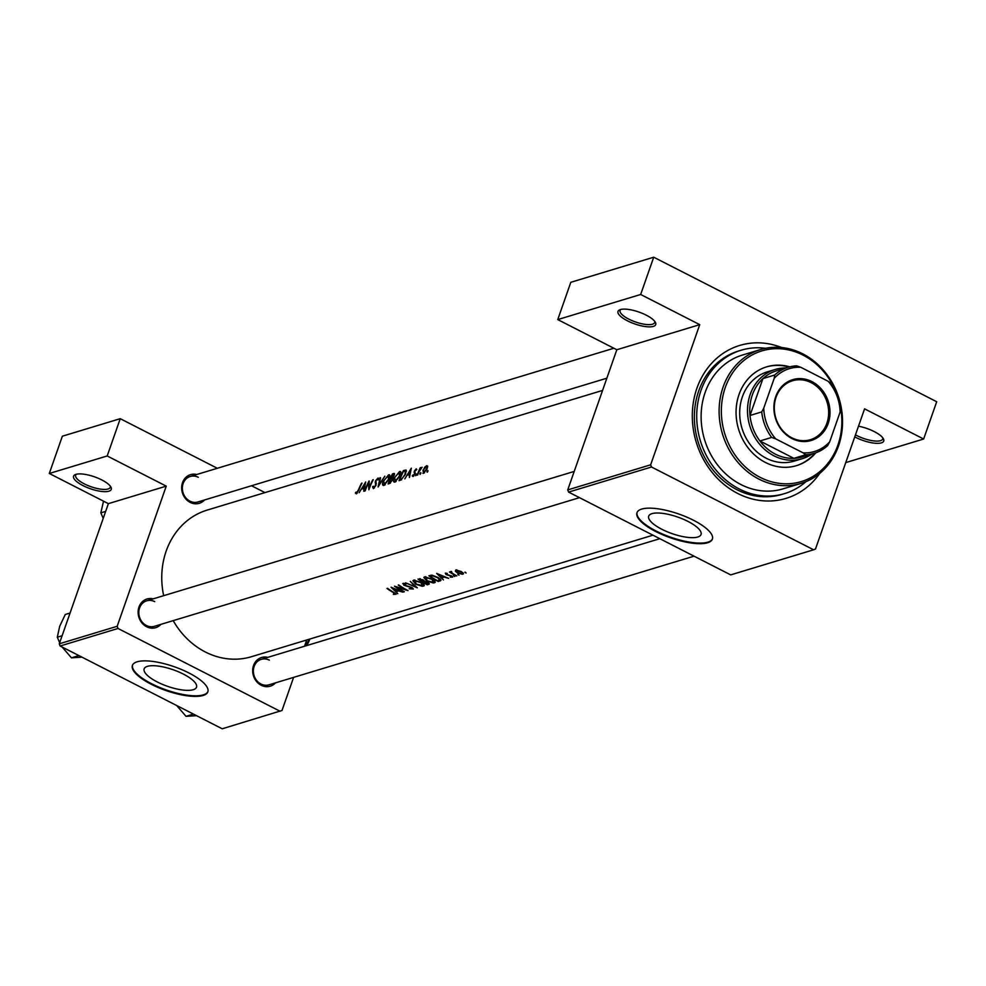 <?xml version="1.0" encoding="UTF-8"?>
<svg xmlns="http://www.w3.org/2000/svg" width="986" height="986" viewBox="0 0 986 986"><rect width="100%" height="100%" fill="white"/><g stroke="black" fill="none" stroke-linecap="round" stroke-linejoin="round"><path stroke-width="1.48" d="M101.804 479.935A19.979 6.298 19.3 0 1 110.888 487.035A19.979 6.298 19.3 0 1 103.764 491.632A19.979 6.298 19.3 0 1 83.034 485.617A19.979 6.298 19.3 0 1 75.33 474.574A19.979 6.298 19.3 0 1 101.804 479.935M76.452 474.229A18.315 5.78 -160.7 0 0 75.651 475.24A18.315 5.78 -160.7 0 0 84.34 483.892A18.315 5.78 -160.7 0 0 110.222 487.343A18.315 5.78 -160.7 0 0 110.235 486.061M858.498 426.211A19.979 6.298 19.3 0 1 874.274 431.609A19.979 6.298 19.3 0 1 883.357 438.708A19.979 6.298 19.3 0 1 876.221 443.306A19.979 6.298 19.3 0 1 855.491 437.291A19.979 6.298 19.3 0 1 854.751 436.909M855.466 434.863A18.315 5.78 -160.7 0 0 856.797 435.565A18.315 5.78 -160.7 0 0 882.692 439.016A18.315 5.78 -160.7 0 0 882.704 437.735M646.237 315.15A19.979 6.298 19.3 0 1 655.333 322.237A19.979 6.298 19.3 0 1 648.196 326.834A19.979 6.298 19.3 0 1 627.466 320.832A19.979 6.298 19.3 0 1 619.763 309.789A19.979 6.298 19.3 0 1 646.237 315.15M620.884 309.431A18.315 5.78 -160.7 0 0 620.095 310.442A18.315 5.78 -160.7 0 0 628.772 319.107A18.315 5.78 -160.7 0 0 654.655 322.545A18.315 5.78 -160.7 0 0 654.667 321.263M157.304 681.979A27.731 8.751 -160.7 0 0 196.51 687.205A27.731 8.751 -160.7 0 0 183.371 674.091A27.731 8.751 -160.7 0 0 144.153 668.878A27.731 8.751 -160.7 0 0 157.304 681.979M151.351 684.321A39.958 12.596 -160.7 0 0 207.836 691.839A39.958 12.596 -160.7 0 0 188.905 672.957A39.958 12.596 -160.7 0 0 132.42 665.427A39.958 12.596 -160.7 0 0 151.351 684.321M132.531 665.131A39.958 12.596 -160.7 0 0 151.561 683.717A39.958 12.596 -160.7 0 0 207.923 691.543M687.908 521.384A27.731 8.751 19.3 0 1 701.058 534.486A27.731 8.751 19.3 0 1 661.84 529.272A27.731 8.751 19.3 0 1 648.702 516.159A27.731 8.751 19.3 0 1 687.908 521.384M655.887 531.602A39.958 12.596 -160.7 0 0 712.373 539.12A39.958 12.596 -160.7 0 0 693.441 520.238A39.958 12.596 -160.7 0 0 636.956 512.72A39.958 12.596 -160.7 0 0 655.887 531.602M637.079 512.424A39.958 12.596 -160.7 0 0 656.097 531.01A39.958 12.596 -160.7 0 0 712.471 538.824M160.928 624.348A14.987 13.052 -106.8 0 1 146.643 626.751A14.987 13.052 -106.8 0 1 138.533 608.547A14.987 13.052 -106.8 0 1 153.212 598.859M154.74 601.645A13.323 11.598 73.2 0 0 146.704 600.819A13.323 11.598 73.2 0 0 138.804 612.368A13.323 11.598 73.2 0 0 146.384 625.494A13.323 11.598 73.2 0 0 154.42 626.32L579.472 497.659M275.488 682.867A14.987 13.052 -106.8 0 1 261.204 685.27A14.987 13.052 -106.8 0 1 253.094 667.054A14.987 13.052 -106.8 0 1 267.773 657.366M269.301 660.152A13.323 11.598 73.2 0 0 261.265 659.338A13.323 11.598 73.2 0 0 253.365 670.887A13.323 11.598 73.2 0 0 260.945 684.013A13.323 11.598 73.2 0 0 268.981 684.826L694.033 556.178M204.472 500.001A14.987 13.052 -106.8 0 1 190.187 502.404A14.987 13.052 -106.8 0 1 182.077 484.188A14.987 13.052 -106.8 0 1 196.756 474.5M198.285 477.286A13.323 11.598 73.2 0 0 190.249 476.472A13.323 11.598 73.2 0 0 182.348 488.021A13.323 11.598 73.2 0 0 189.928 501.147A13.323 11.598 73.2 0 0 197.964 501.96L606.858 378.193M819.785 473.342A79.915 69.624 -106.8 0 1 737.774 493.493A79.915 69.624 -106.8 0 1 695.82 391.578A79.915 69.624 -106.8 0 1 781.713 347.553M765.629 348.292A74.911 65.261 73.2 0 0 741.139 350.215L738.785 350.93A74.911 65.261 73.2 0 0 694.366 415.895A74.911 65.261 73.2 0 0 736.998 489.722A74.911 65.261 73.2 0 0 782.194 494.331L784.536 493.616A74.911 65.261 73.2 0 0 805.993 481.636M359.163 492.704L361.246 489.142L363.723 488.39L363.822 491.299L365.683 481.994L359.163 492.704M374.433 487.897L373.226 486.209L372.56 486.874L373.398 488.637L375.999 485.358L376.048 480.539L377.478 479.06L377.909 479.985L378.661 479.258L378.045 478.05L375.53 480.737L375.506 485.494L373.484 487.552L374.335 487.996M378.661 479.258L378.045 478.05L378.673 478.358M377.478 479.06L377.909 479.985M380.152 477.618L378.069 486.985L384.848 476.201L378.92 484.779L380.559 477.828M394.178 477.631C393.007 480.823 393.278 482.314 394.979 482.105L399.959 475.831C401.29 472.664 401.154 471.234 399.552 471.542L394.536 477.816M394.067 482.08L394.979 482.105M400.439 471.53L399.552 471.542L400.846 472.195M403.459 470.568A76.575 66.715 73.2 0 0 399.059 480.626L400.76 480.108L405.517 474.266L406.121 470.051L403.459 470.568L404.519 471.111M416.154 475.289L415.537 474.981L416.314 473.983L415.685 475.708M416.449 474.71L416.536 474.093M413.307 476.386L412.234 475.844L413.011 476.521L414.983 473.983L414.712 471.468L416.795 469.533L416.252 468.818L414.366 471.025L414.477 474.167L412.234 475.844L413.011 476.521M413.873 475.881L412.814 475.042M404.802 478.888L406.873 475.338L409.363 474.586L409.449 477.483L411.322 468.19L404.802 478.888M356.636 493.653L355.379 493.012L356.279 493.813L358.916 489.808A76.575 66.715 -106.8 0 1 362.035 483.103L361.542 483.251A76.575 66.715 73.2 0 0 358.46 489.857L356.685 492.741L355.971 492.137L355.379 493.012L356.279 493.813M357.277 493.049L356.377 492.704M420.246 467.721A76.575 66.715 73.2 0 0 417.177 475.141L417.67 474.993A76.575 66.715 -106.8 0 1 418.606 472.454L422.082 467.265L420.233 468.633A76.575 66.715 -106.8 0 1 420.726 467.574L420.578 467.894M427.591 471.826L426.987 471.518L427.764 470.519L427.135 472.245M427.899 471.246L427.973 470.63M422.957 470.088L423.561 473.329L427.098 468.831L427.69 466.378L426.728 465.651L424.633 467.302L423.314 470.273M422.883 473.329L423.561 473.329M427.69 466.378L426.728 465.651L427.653 466.119M420.504 473.983L419.9 473.662L420.665 472.664L420.048 474.402M420.812 473.391L420.886 472.775M392.502 473.884A76.575 66.715 73.2 0 0 388.114 483.941L389.593 483.497L392.44 480.034L392.477 477.766L394.092 475.449L393.574 473.551L392.502 473.884L393.673 474.476M394.363 473.502L393.574 473.551L394.548 474.056M383.221 480.946C382.063 484.138 382.321 485.63 384.022 485.42L389.002 479.147C390.345 475.979 390.209 474.549 388.595 474.858L383.579 481.119M383.123 485.395L384.022 485.42M389.495 474.845L388.595 474.858L389.889 475.511M369.06 480.971A76.575 66.715 73.2 0 0 364.672 491.04L365.153 490.892A76.575 66.715 -106.8 0 1 368.481 482.93L368.875 489.759A76.575 66.715 -106.8 0 1 373.275 479.701L372.782 479.849A76.575 66.715 73.2 0 0 369.195 487.713L369.158 481.032M602.582 390.419L207.171 510.095A76.575 66.715 73.2 0 0 163.676 595.68M173.191 620.638A76.575 66.715 73.2 0 0 205.334 651.98A76.575 66.715 73.2 0 0 251.541 656.688L652.954 535.188M393.365 594.361L396.162 594.225L393.722 592.352A76.575 66.715 -106.8 0 1 387.486 588.309L386.993 588.469A76.575 66.715 73.2 0 0 393.143 592.438L394.831 594.016L393.5 593.966M395.238 593.239L394.831 594.016M391.06 587.237L397.802 593.732L396.113 591.662L398.603 590.91L402.991 592.155L391.06 587.237M394.499 586.189A76.575 66.715 73.2 0 0 403.841 591.896L404.334 591.748A76.575 66.715 -106.8 0 1 396.951 587.409L408.044 590.626A76.575 66.715 -106.8 0 1 398.714 584.92L398.221 585.068A76.575 66.715 73.2 0 0 405.517 589.69L394.499 586.189M403.126 583.342L403.903 585.24L411.384 587.644L411.926 588.852L409.153 588.753L413.331 589.024L411.889 587.508L404.359 585.055L404.001 584.02L406.121 583.983L402.744 583.65M404.359 585.055L404.235 583.367M405.591 582.837L417.312 587.816L410.299 581.407L415.254 586.756L405.591 582.837M424.214 585.733L421.416 582.492L413.676 580.15L412.937 580.766L415.71 584.254L422.353 586.3L424.288 585.585M429.107 583.367L428.762 584.353L427.801 582.369L424.35 581.259L423.019 579.805L417.953 579.09A76.575 66.715 73.2 0 0 427.283 584.809L429.317 583.971M435.159 582.418L432.373 579.176L424.633 576.835L423.881 577.451L426.655 580.939L433.31 582.985L435.245 582.27M440.495 579.349L439.929 580.976C441.654 580.471 441.038 579.337 438.104 577.549L432.065 575.146L428.898 575.775A76.575 66.715 73.2 0 0 438.24 581.493L440.939 580.335M436.687 573.421L443.429 579.916L441.74 577.845L444.23 577.093L448.63 578.338L436.687 573.421M452.648 577.13L451.502 575.898L446.522 574.419L446.14 573.679L447.287 573.458L445.302 573.137L446.066 574.579L451.046 576.058L451.465 576.884L450.257 577.167L452.673 577.081M451.169 575.725L451.465 576.884M446.522 574.419L446.313 573.186M453.967 575.688L454.669 576.514L453.437 575.664M449.468 571.991A76.575 66.715 73.2 0 0 456.345 576.009L456.838 575.861A76.575 66.715 -106.8 0 1 454.497 574.604L452.217 573.199L451.477 571.498L450.959 572.484A76.575 66.715 -106.8 0 1 449.961 571.843L449.468 571.991M450.824 571.473L450.959 572.484L451.317 571.461M458.317 574.37L459.02 575.195L457.787 574.345M463.346 573.889L461.386 571.547L455.779 569.97L455.372 571.153L457.245 572.804L462.188 574.234L463.457 573.716M455.779 569.97L455.372 571.153L455.791 569.97M465.404 572.225L466.107 573.051L464.874 572.2M60.134 646.003L59.283 643.809L117.174 626.295L118.024 628.476L60.134 646.003L222.232 728.79L282.008 710.487L293.606 677.382M304.501 646.249L306.695 640M567.739 489.906L650.649 464.813L651.5 467.007L568.589 492.1L567.739 489.906L616.817 349.747L557.756 319.587L570.808 282.304L653.718 257.21L936.7 401.733L923.648 439.016L845.754 462.594M650.649 464.813L699.74 324.653L616.817 349.747M59.283 643.809L108.374 503.649L166.252 486.135L107.191 455.963L49.3 473.477L62.352 436.206L120.243 418.68L217.327 468.276M251.541 485.753L264.963 492.606M117.174 626.295L166.252 486.135M118.024 628.476L280.11 711.276M107.191 455.963L120.243 418.68M49.3 473.477L108.374 503.649M651.5 467.007L813.598 549.794L815.496 549.005L864.574 408.845L923.648 439.016M568.589 492.1L730.688 574.887L813.598 549.794M557.756 319.587L640.666 294.481L653.718 257.21M640.666 294.481L699.74 324.653M442.085 576.884L441.74 577.845M438.499 574.653L443.01 576.613L441.05 577.204L438.622 574.296M357.215 493.123L356.464 492.741L357.215 493.136M463.272 573.063L462.89 574.123M456.53 569.871L456.198 570.832L460.893 571.695L462.027 573.679L457.738 572.656L456.814 569.896M462.754 572.509L462.027 573.679M438.548 580.581L438.24 581.493M437.747 580.828A76.575 66.715 -106.8 0 1 430.327 576.292L432.644 575.836L437.611 577.697L439.694 580.039L437.747 580.828M430.685 575.269L430.327 576.292M434.999 581.358L434.493 582.825M425.41 576.711L424.954 578.006L425.582 577.488L431.88 579.324L433.483 582.319L427.148 580.791L425.853 576.711M434.506 580.766L433.483 582.319M427.604 583.897L427.283 584.809M419.37 579.608L422.538 579.965L422.316 581.555A76.575 66.715 -106.8 0 1 419.37 579.608L419.703 578.634M420.295 578.659L420.036 579.398M423.635 580.273L422.649 581.457M423.277 582.147L427.32 582.516L426.79 584.143A76.575 66.715 -106.8 0 1 423.277 582.147L423.869 580.471M428.466 582.788L427.493 583.934M424.054 584.673L423.536 586.14M414.465 580.027L414.009 581.321L414.638 580.803L420.923 582.64L422.538 585.635L416.191 584.106L414.909 580.027M423.561 584.082L422.538 585.635M396.446 590.7L396.113 591.662M392.872 588.457L397.37 590.417L395.411 591.008L392.995 588.112M410.312 470.1L409.535 473.613L407.575 474.204L410.743 470.322M408.697 474.784L407.575 474.204M415.18 473.354L414.317 472.91M415.242 472.713L414.058 472.109M426.309 466.538L426.605 468.991L423.881 472.405L423.438 469.94L426.309 466.538L427.653 466.994M424.547 472.738L423.388 472.393L424.362 472.886M401.092 479.997L399.934 479.406A76.575 66.715 -106.8 0 1 403.434 471.419L405.517 471.148M405.357 471.061L405.024 474.414L402.226 478.481L399.934 479.406M399.059 472.528L399.466 475.979L395.337 481.045L394.671 477.47L399.059 472.528L400.834 473.083M396.138 481.451L394.585 481.032L395.842 481.673M392.477 474.722L393.587 475.622L390.961 477.89A76.575 66.715 -106.8 0 1 392.477 474.722M393.143 474.525L393.919 475.782M392.822 478.58L391.294 477.791M392.798 478.839L390.961 477.89M391.799 478.641L391.947 480.182L388.989 482.721A76.575 66.715 -106.8 0 1 390.505 478.925L392.748 479.085M392.736 479.11L392.046 478.765M390.53 482.943L389.692 482.511M390.074 483.276L388.989 482.721M388.102 475.844L388.509 479.295L384.392 484.36L383.714 480.786L388.102 475.844L389.877 476.398M385.181 484.767L383.628 484.348L384.885 484.989M373.263 487.232L372.56 486.874M376.147 482.672L375.124 482.142M364.672 483.916L363.896 487.429L361.948 488.021L365.116 484.138M363.058 488.6L361.948 488.021M789.811 366.841A51.605 44.962 73.2 0 0 766.664 366.841A51.605 44.962 73.2 0 0 739.032 394.486A51.605 44.962 73.2 0 0 748.941 448.926A51.605 44.962 73.2 0 0 796.565 465.626A51.605 44.962 73.2 0 0 815.829 452.796M788.973 367.051A51.605 44.962 73.2 0 0 766.27 366.965M836.51 393.18A68.256 59.468 73.2 0 0 779.753 348.748A68.256 59.468 73.2 0 0 725.289 387.473A68.256 59.468 73.2 0 0 760.206 477.372A68.256 59.468 73.2 0 0 837.927 445.006A68.256 59.468 73.2 0 0 840.084 404.975M838.519 445.943A69.92 60.91 -106.8 0 1 801.088 483.399A69.92 60.91 -106.8 0 1 736.554 460.758A69.92 60.91 -106.8 0 1 723.132 387.005A69.92 60.91 -106.8 0 1 760.576 349.549A69.92 60.91 -106.8 0 1 825.097 372.178A69.92 60.91 -106.8 0 1 838.519 445.943M760.576 349.549L742.581 354.997A69.92 60.91 73.2 0 0 705.138 392.453A69.92 60.91 73.2 0 0 718.572 466.205A69.92 60.91 73.2 0 0 783.094 488.846L801.088 483.399M741.139 350.215A74.911 65.261 73.2 0 0 701.021 390.345A74.911 65.261 73.2 0 0 715.405 469.373A74.911 65.261 73.2 0 0 784.536 493.616M811.971 454.016A46.613 40.611 -106.8 0 1 802.16 458.724L794.334 461.091A46.613 40.611 -106.8 0 1 751.32 446.005A46.613 40.611 -106.8 0 1 742.372 396.828A46.613 40.611 -106.8 0 1 767.33 371.858L775.144 369.491A46.613 40.611 -106.8 0 1 785.928 367.963M796.17 465.749A51.605 44.962 73.2 0 0 815.003 453.079M193.453 714.098L186.021 716.341L176.691 705.532M196.547 715.676L186.021 716.341M70.068 613.033L65.261 614.488L59.678 626.332L57.299 637.202L62.106 635.748M78.892 655.579L71.448 657.835L62.118 647.013M59.665 642.724L57.299 637.202M81.974 657.157L71.448 657.835M105.65 511.401L100.843 512.856L103.518 501.171M103.21 518.377L100.843 512.856M811.922 381.607A31.799 27.707 -106.8 0 1 828.191 423.475A31.799 27.707 -106.8 0 1 791.98 438.56A31.799 27.707 -106.8 0 1 775.711 396.68A31.799 27.707 -106.8 0 1 811.922 381.607M791.82 437.809A30.8 26.832 73.2 0 0 810.406 439.694A30.8 26.832 73.2 0 0 828.659 412.986A30.8 26.832 73.2 0 0 811.145 382.642A30.8 26.832 73.2 0 0 792.559 380.744A30.8 26.832 73.2 0 0 774.293 407.452A30.8 26.832 73.2 0 0 791.82 437.809M802.16 458.724A46.613 40.611 -106.8 0 1 774.035 455.852A46.613 40.611 -106.8 0 1 747.511 409.917A46.613 40.611 -106.8 0 1 775.144 369.491M774.207 378.328L774.663 375.037A44.949 39.157 -106.8 0 1 788.147 367.297L776.413 370.847A44.949 39.157 73.2 0 0 762.93 378.587A44.949 39.157 73.2 0 0 750.001 415.476A44.949 39.157 73.2 0 0 759.91 440.976A44.949 39.157 73.2 0 0 775.341 454.127A44.949 39.157 73.2 0 0 793.89 458.33A44.949 39.157 73.2 0 0 802.456 456.888L814.189 453.338A44.949 39.157 -106.8 0 1 805.624 454.78L803.159 452.882A43.285 37.715 73.2 0 0 829.694 441.827L840.134 412.012A43.285 37.715 73.2 0 0 828.215 381.311L800.743 367.273A43.285 37.715 73.2 0 0 774.207 378.328L763.756 408.155A43.285 37.715 73.2 0 0 775.686 438.844L803.159 452.882M775.686 438.844L771.644 437.427L759.91 440.976L793.89 458.33L805.624 454.78M774.663 375.037L762.93 378.587L750.001 415.476L761.734 411.926L763.756 408.155M788.147 367.297A44.949 39.157 -106.8 0 1 796.713 365.855L800.743 367.273M828.215 381.311L830.693 383.209A44.949 39.157 -106.8 0 1 840.59 408.709L840.134 412.012M829.694 441.827L827.673 445.598A44.949 39.157 -106.8 0 1 814.189 453.338M771.644 437.427A44.949 39.157 -106.8 0 1 761.734 411.926M306.769 645.559A18.315 6.89 117.1 0 0 309.875 639.039L304.588 646.015M431.042 575.195L430.709 576.169M424.079 580.692L423.598 582.048M406.478 471.209L404.556 470.236M401.61 479.751L400.562 479.221M376.344 483.719L375.407 483.239M451.662 576.736L451.871 576.12M412.247 588.593L412.493 587.878M403.742 584.217L404.063 583.33M413.06 475.585L413.8 475.967M393.71 474.488L394.351 474.821M377.761 479.06L378.476 479.43M659.819 538.701L261.265 659.338M146.704 600.819L574.209 471.419M613.871 348.243L190.249 476.472"/></g></svg>
